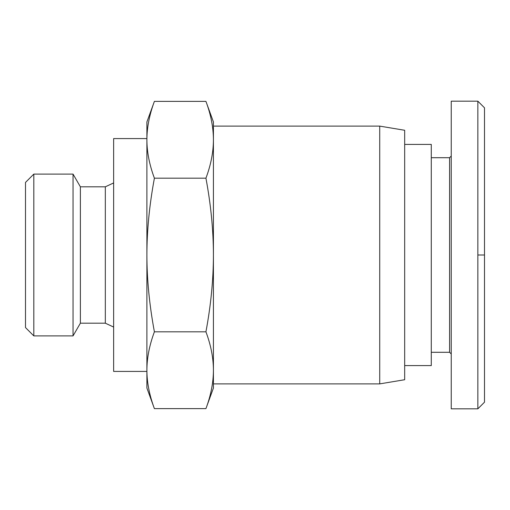 <?xml version="1.0" encoding="UTF-8"?>
<svg xmlns="http://www.w3.org/2000/svg" width="510" height="510" viewBox="0 0 510 510"><rect width="100%" height="100%" fill="white"/><g stroke="black" fill="none" stroke-linecap="round" stroke-linejoin="round"><path stroke-width="0.76" d="M213.422 370.222C213.378 357.835 210.879 345.028 205.932 331.812C210.879 305.375 213.378 279.773 213.422 255L213.422 388.046L205.932 408.625C210.879 395.409 213.378 382.608 213.422 370.222L213.422 383.883L379.727 383.883L404.672 379.727L404.672 130.273L379.727 126.117L213.422 126.117L213.422 139.778C213.378 127.392 210.879 114.591 205.932 101.375L213.422 121.954L213.422 255C213.378 230.227 210.879 204.625 205.932 178.188C210.879 164.972 213.378 152.165 213.422 139.778M33.813 335.892L73.045 335.892L73.045 174.108L33.813 174.108L25.5 182.427L25.5 327.573L33.813 335.892L33.813 174.108M146.899 370.222L146.899 255C146.905 279.282 149.398 304.884 154.396 331.812C149.398 345.276 146.905 358.077 146.899 370.222C146.905 382.36 149.398 395.161 154.396 408.625L146.899 388.046L146.899 370.222L146.899 371.414L113.641 371.414L113.641 138.586L146.899 138.586L146.899 139.778L146.899 121.954L154.396 101.375C149.398 114.839 146.905 127.64 146.899 139.778C146.905 151.923 149.398 164.724 154.396 178.188C149.398 205.116 146.905 230.718 146.899 255L146.899 139.778M73.045 174.108L80.382 186.813L80.382 323.187L73.045 335.892M80.382 186.813L105.328 186.813L105.328 323.187L80.382 323.187M113.641 327.063L105.328 323.187M105.328 186.813L113.641 182.937M404.672 365.594L431.281 365.594L431.281 144.406L404.672 144.406M451.242 353.953L449.578 352.289L449.578 157.711L431.281 157.711M477.851 408.829L451.242 408.829L451.242 101.171L477.851 101.171L477.851 408.829L484.5 402.18L484.5 255L477.851 255M477.851 101.171L484.5 107.82L484.5 255M154.396 408.625L205.932 408.625M154.396 331.812L205.932 331.812M154.396 101.375L205.932 101.375M154.396 178.188L205.932 178.188M379.727 126.117L379.727 383.883M449.578 157.711L451.242 156.047M449.578 352.289L431.281 352.289"/></g></svg>
